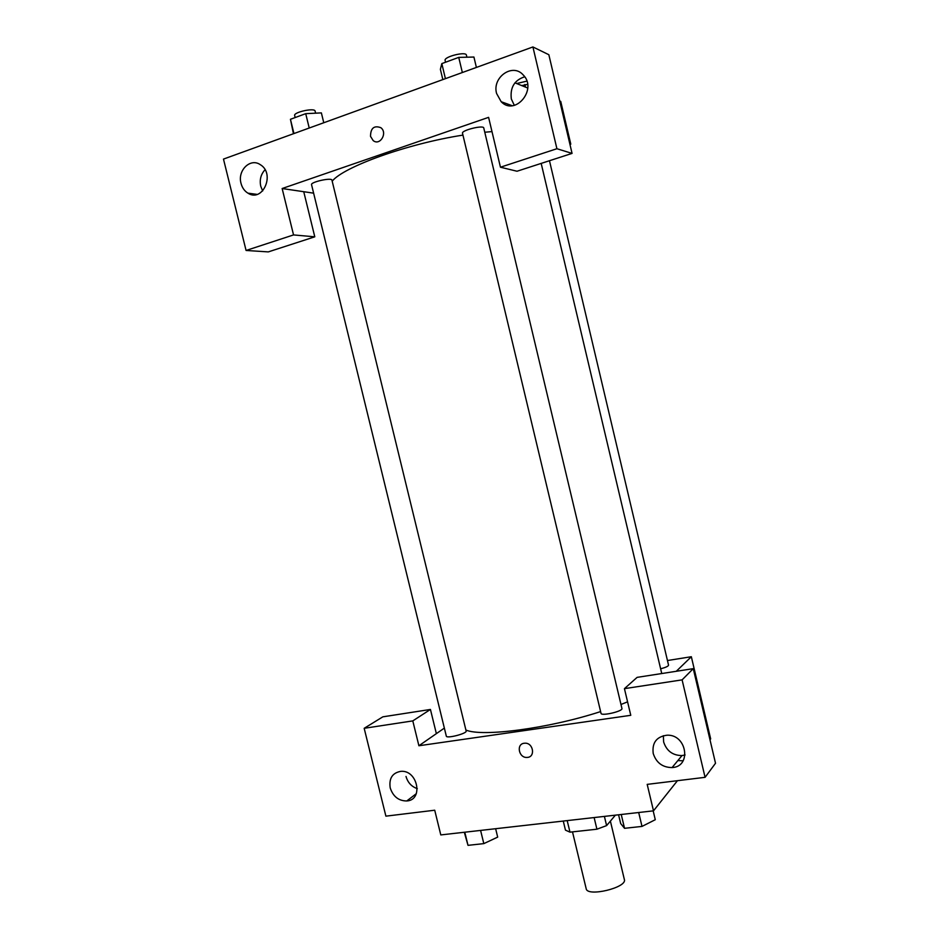 <?xml version="1.0" encoding="UTF-8"?>
<svg xmlns="http://www.w3.org/2000/svg" width="939" height="939" viewBox="0 0 939 939"><rect width="100%" height="100%" fill="white"/><g stroke="black" fill="none" stroke-linecap="round" stroke-linejoin="round"><path stroke-width="1.41" d="M572.497 831.872L586.182 888.705C587.133 897.285 627.405 887.613 624.365 879.526L610.409 821.202M615.385 815.158L606.606 825.604L596.922 829.207L569.973 832.154L565.466 830.146L563.271 821.062M567.191 820.616L569.973 832.154M594.129 817.564L596.922 829.207M604.399 816.402L606.606 825.604M677.453 780.685L653.497 810.838L440.79 834.924L434.722 810.216L385.894 816.155L364.179 728.3L412.796 720.894L418.9 745.754L444.358 728.101M667.453 660.528L691.339 656.725L710.67 738.899L709.99 739.756M418.9 745.754L630.773 715.307L624.435 688.651L637.1 677.371L693.264 668.65L715.518 763.254L705.072 777.328L647.194 784.37L653.497 810.838M691.339 656.725L676.28 671.291M683.158 760.79L677.841 760.602M663.368 735.695L663.615 741.904C666.596 750.942 672.735 755.496 682.007 755.566L685.094 754.968M653.215 753.489C656.291 762.773 662.57 767.468 672.066 767.574C691.973 766.787 686.867 734.063 666.96 735.214C656.502 736.669 651.924 742.761 653.215 753.489M693.264 668.65L682.101 679.871L705.072 777.328M624.435 688.651L682.101 679.871M364.179 728.3L382.842 716.833L430.438 709.45L436.365 733.641M406.012 776.436C407.796 782.598 411.564 786.659 417.303 788.643M390.213 787.927C393.112 796.565 398.629 800.908 406.763 800.967C423.818 800.075 417.655 769.604 400.742 771.353C392.338 772.914 388.828 778.443 390.213 787.927M430.438 709.45L412.796 720.894M524.185 743.254L524.901 743.195C533.446 742.632 535.676 757.374 527.061 757.421C518.821 758.172 515.945 744.04 524.185 743.254C515.945 744.04 518.821 758.172 527.061 757.421C535.676 757.374 533.446 742.632 524.901 743.195M601.03 713.347C601.171 716.363 623.167 711.269 621.935 708.487L483.761 127.986C483.573 124.77 461.213 130.333 462.504 133.256L601.03 713.347M446.318 736.129C446.448 738.876 467.305 733.5 466.143 731.011L331.937 180.159C331.796 177.283 310.363 182.037 311.548 184.678L446.318 736.129M660.633 668.803C665.716 667.465 668.357 666.244 668.545 665.152L549.468 160.722M465.908 730.049C482.329 737.162 548.341 728.594 600.608 711.586M620.984 704.473L627.581 701.844M332.183 181.18C343.615 166.766 407.514 143.702 462.95 135.11M484.77 132.235L491.977 131.601M282.146 188.528L488.597 117.352L500.452 167.212L556.909 148.726L532.918 46.95L223.482 159.09L246.077 250.467L293.543 234.926L282.146 188.528L313.626 193.164M569.95 144.43L570.795 144.16L569.809 143.843M370.518 136.366C370.612 128.138 374.039 125.239 380.8 127.669C387.96 132.798 380.002 146.214 373.182 140.58L370.518 136.366L373.182 140.58C380.002 146.214 387.96 132.81 380.8 127.669C374.039 125.239 370.612 128.138 370.518 136.366M496.59 93.477C491.942 77.409 512.518 62.725 523.105 74.838C537.906 89.099 515.206 116.553 501.18 101.717L496.59 93.477M241.018 183.34C237.297 170.511 250.314 157.682 260.232 164.63C275.643 173.527 262.779 202.93 247.919 193.152C244.48 191.028 242.18 187.753 241.018 183.34M524.69 76.787C514.419 80.12 509.959 87.527 511.332 98.982L514.337 105.368M508.058 105.426L507.412 103.971M265.033 169.759C260.854 174.267 259.422 179.748 260.749 186.227L262.685 190.946M303.743 191.709L314.788 236.816L268.272 251.898L246.077 250.467M254.211 194.819L254 193.986M314.788 236.816L293.543 234.926M500.452 167.212L517.013 171.238L572.062 153.397L548.846 54.72L532.918 46.95M572.062 153.397L556.909 148.726M570.795 144.16L560.736 101.412L559.738 101.001M527.777 88.043L514.936 82.832M527.612 84.393L521.755 85.602M524.878 84.498L525.5 87.116M516.65 83.536L526.849 81.141M323.779 122.751L321.373 112.891L305.715 113.666L290.444 119.288L293.461 133.737M305.715 113.666L309.224 128.021M290.444 119.288L293.942 133.561M295.151 117.551L294.658 115.544C293.297 112.199 314.8 107.527 315.105 111.095L315.621 113.173M476.39 67.432L473.925 57.044L458.737 57.385L441.823 63.606L440.379 69.322L442.832 79.592M458.737 57.385L462.352 72.526M441.823 63.606L445.415 78.665M445.544 62.232L445.121 60.448C443.642 56.763 466.049 51.14 466.413 55.119L466.906 57.197M495.639 828.714L497.682 837.119L483.82 843.621L468.009 845.346L464.3 832.259M480.592 830.416L483.82 843.621M464.793 832.212L468.009 845.346M653.18 810.873L655.281 819.712L642.006 826.414L624.541 828.315L620.667 823.538L618.578 814.794M638.696 812.517L642.006 826.414M621.231 814.489L624.541 828.315M672.066 767.574L682.007 755.566M406.763 800.967L416.329 793.655M541.181 163.409L661.749 673.545M501.18 101.717L512.189 105.696M247.919 193.152L257.028 194.385"/></g></svg>
